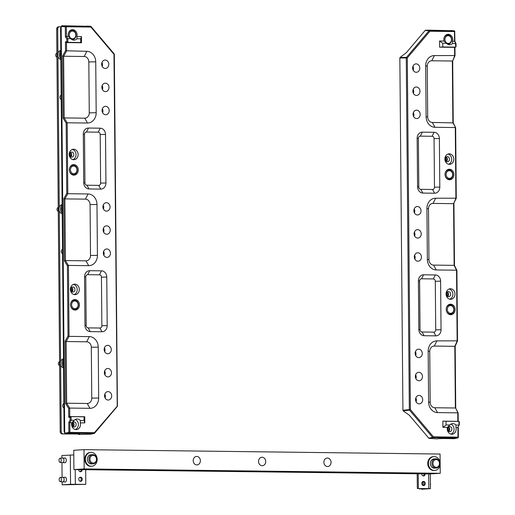 <?xml version="1.0" encoding="UTF-8"?>
<svg xmlns="http://www.w3.org/2000/svg" width="515" height="515" viewBox="0 0 515 515"><rect width="100%" height="100%" fill="white"/><g stroke="black" fill="none" stroke-linecap="round" stroke-linejoin="round"><path stroke-width="0.77" d="M448.102 44.464A5.208 4.41 86.5 0 0 448.629 44.142M452.582 41.161A5.259 4.455 86.5 0 0 452.762 39.623A5.259 4.455 86.5 0 0 447.883 34.325A5.259 4.455 86.5 0 0 443.853 39.513A5.259 4.455 86.5 0 0 444.059 41.058L446.505 43.305A5.292 4.481 86.5 0 0 449.769 44.779A5.292 4.481 86.5 0 0 452.64 43.382L452.582 41.161L454.9 41.374L454.726 31.563M450.895 434.113A5.208 4.41 86.5 0 0 454.063 429.143A5.208 4.41 86.5 0 0 450.895 424.128M447.252 428.911A5.259 4.455 86.5 0 0 451.932 434.222A5.259 4.455 86.5 0 0 456.161 429.021A5.259 4.455 86.5 0 0 455.949 427.476L455.975 425.068A5.292 4.481 86.5 0 0 452.511 423.613A5.292 4.481 86.5 0 0 449.833 424.991L447.432 427.366A5.259 4.455 86.5 0 0 447.252 428.911M446.087 157.056A2.511 2.124 -93.5 0 1 447.368 159.367A2.511 2.124 -93.5 0 1 446.363 161.498M445.127 159.187A2.562 2.169 -93.5 0 1 447.091 156.657A2.562 2.169 -93.5 0 1 449.466 159.238A2.562 2.169 -93.5 0 1 447.406 161.768A2.562 2.169 -93.5 0 1 445.127 159.187M447.265 291.999A2.511 2.124 -93.5 0 1 448.546 294.303A2.511 2.124 -93.5 0 1 447.541 296.44M446.305 294.123A2.562 2.169 -93.5 0 1 448.269 291.599A2.562 2.169 -93.5 0 1 450.644 294.181A2.562 2.169 -93.5 0 1 448.584 296.711A2.562 2.169 -93.5 0 1 446.305 294.123M448.443 426.935A2.511 2.124 -93.5 0 1 449.724 429.246A2.511 2.124 -93.5 0 1 448.719 431.377M447.484 429.066A2.562 2.169 -93.5 0 1 449.447 426.536A2.562 2.169 -93.5 0 1 451.822 429.117A2.562 2.169 -93.5 0 1 449.762 431.647A2.562 2.169 -93.5 0 1 447.484 429.066M413.146 89.468A4.049 3.425 -93.5 0 1 413.7 91.638A4.049 3.425 -93.5 0 1 413.384 93.357M412.856 91.174A4.21 3.566 -93.5 0 1 416.081 87.016A4.21 3.566 -93.5 0 1 419.989 91.258A4.21 3.566 -93.5 0 1 416.603 95.423A4.21 3.566 -93.5 0 1 412.856 91.174M413.345 112.605A4.049 3.425 -93.5 0 1 413.899 114.774A4.049 3.425 -93.5 0 1 413.59 116.487M413.056 114.304A4.21 3.566 -93.5 0 1 416.281 110.152A4.21 3.566 -93.5 0 1 420.189 114.394A4.21 3.566 -93.5 0 1 416.802 118.559A4.21 3.566 -93.5 0 1 413.056 114.304M412.946 66.338A4.049 3.425 -93.5 0 1 413.494 68.508A4.049 3.425 -93.5 0 1 413.185 70.22M412.65 68.038A4.21 3.566 -93.5 0 1 415.882 63.886A4.21 3.566 -93.5 0 1 419.789 68.128A4.21 3.566 -93.5 0 1 416.403 72.293A4.21 3.566 -93.5 0 1 412.65 68.038M415.837 397.902A4.049 3.425 -93.5 0 1 416.39 400.071A4.049 3.425 -93.5 0 1 416.081 401.79M415.547 399.608A4.21 3.566 -93.5 0 1 418.772 395.449A4.21 3.566 -93.5 0 1 422.68 399.692A4.21 3.566 -93.5 0 1 419.294 403.857A4.21 3.566 -93.5 0 1 415.547 399.608M415.637 374.772A4.049 3.425 -93.5 0 1 416.184 376.941A4.049 3.425 -93.5 0 1 415.875 378.654M415.348 376.471A4.21 3.566 -93.5 0 1 418.573 372.319A4.21 3.566 -93.5 0 1 422.48 376.562A4.21 3.566 -93.5 0 1 419.094 380.727A4.21 3.566 -93.5 0 1 415.348 376.471M415.431 351.636A4.049 3.425 -93.5 0 1 415.985 353.811A4.049 3.425 -93.5 0 1 415.676 355.524M415.142 353.341A4.21 3.566 -93.5 0 1 418.373 349.189A4.21 3.566 -93.5 0 1 422.274 353.432A4.21 3.566 -93.5 0 1 418.888 357.59A4.21 3.566 -93.5 0 1 415.142 353.341M414.189 208.987A4.049 3.425 -93.5 0 1 414.742 211.156A4.049 3.425 -93.5 0 1 414.427 212.875M413.899 210.693A4.21 3.566 -93.5 0 1 417.124 206.534A4.21 3.566 -93.5 0 1 421.032 210.777A4.21 3.566 -93.5 0 1 417.646 214.942A4.21 3.566 -93.5 0 1 413.899 210.693M414.594 255.253A4.049 3.425 -93.5 0 1 415.142 257.423A4.049 3.425 -93.5 0 1 414.833 259.135M414.305 256.953A4.21 3.566 -93.5 0 1 417.53 252.801A4.21 3.566 -93.5 0 1 421.437 257.043A4.21 3.566 -93.5 0 1 418.051 261.208A4.21 3.566 -93.5 0 1 414.305 256.953M414.388 232.123A4.049 3.425 -93.5 0 1 414.942 234.293A4.049 3.425 -93.5 0 1 414.633 236.005M414.099 233.823A4.21 3.566 -93.5 0 1 417.324 229.671A4.21 3.566 -93.5 0 1 421.231 233.913A4.21 3.566 -93.5 0 1 417.845 238.078A4.21 3.566 -93.5 0 1 414.099 233.823M449.853 314.594A5.208 4.41 86.5 0 0 450.986 314.015M446.209 309.393A5.259 4.455 86.5 0 0 450.889 314.704A5.259 4.455 86.5 0 0 455.118 309.502A5.259 4.455 86.5 0 0 450.239 304.204A5.259 4.455 86.5 0 0 446.209 309.393M449.717 299.176A5.208 4.41 86.5 0 0 452.885 294.207A5.208 4.41 86.5 0 0 449.086 289.012M446.074 293.968A5.259 4.455 86.5 0 0 450.754 299.279A5.259 4.455 86.5 0 0 454.983 294.078A5.259 4.455 86.5 0 0 450.104 288.78A5.259 4.455 86.5 0 0 446.074 293.968M448.539 164.234A5.208 4.41 86.5 0 0 451.707 159.264A5.208 4.41 86.5 0 0 447.915 154.075M444.896 159.032A5.259 4.455 86.5 0 0 449.576 164.343A5.259 4.455 86.5 0 0 453.805 159.141A5.259 4.455 86.5 0 0 448.926 153.843A5.259 4.455 86.5 0 0 444.896 159.032M448.674 179.658A5.208 4.41 86.5 0 0 449.807 179.078M445.031 174.45A5.259 4.455 86.5 0 0 449.711 179.761A5.259 4.455 86.5 0 0 453.94 174.559A5.259 4.455 86.5 0 0 449.061 169.261A5.259 4.455 86.5 0 0 445.031 174.45M449.241 169.931A5.208 4.41 86.5 0 0 448.044 169.493M450.419 304.867A5.208 4.41 86.5 0 0 449.222 304.436M448.063 34.988A5.208 4.41 86.5 0 0 446.865 34.556M442.778 46.955L439.585 47.168L439.533 41L442.746 43.26L442.778 46.955L455.646 47.116L455.949 46.427M452.64 43.382L455.93 43.775M442.746 43.26L446.505 43.305M455.975 425.068L458.987 425.107L458.955 421.412L446.042 421.257L446.074 424.946L449.833 424.991M458.91 421.412L457.816 421.328L457.784 412.85L437.518 412.599A10.416 8.813 -93.5 0 1 428.609 402.08L428.165 351.191A10.416 8.813 -93.5 0 1 436.894 340.885L457.423 340.846M454.816 346.318L434.267 346.067A5.401 4.571 86.5 0 0 429.742 351.404L430.186 402.299A5.401 4.571 86.5 0 0 434.808 407.751L455.369 408.002L454.816 346.318L457.146 341.136L456.541 270.195L436.276 269.95A10.416 8.813 -93.5 0 1 427.36 259.431L426.916 208.536A10.416 8.813 -93.5 0 1 435.645 198.236L456.181 198.198M456.264 198.372L453.586 203.67L433.025 203.412A5.401 4.571 86.5 0 0 428.499 208.755L428.944 259.65A5.401 4.571 86.5 0 0 433.559 265.103L454.127 265.354L453.573 203.67L455.897 198.487L455.292 127.546L435.027 127.295A10.416 8.813 -93.5 0 1 426.117 116.776L425.673 65.888A10.416 8.813 -93.5 0 1 434.402 55.588L454.932 55.549M454.668 55.839L454.552 47.354L455.646 47.116M439.585 47.168L454.552 47.354M444.059 41.058L439.533 41M455.949 427.476L457.899 427.495L458.974 425.107M446.074 424.946L442.906 427.315L447.432 427.366M442.906 427.315L442.849 421.148L446.042 421.257M457.816 421.328L442.849 421.148M417.156 138.258L417.581 186.836A6.174 5.221 86.5 0 0 422.86 193.067L434.621 193.215A6.174 5.221 86.5 0 0 439.797 187.106L439.372 138.529A6.174 5.221 86.5 0 0 434.094 132.297L422.332 132.155A6.174 5.221 86.5 0 0 417.156 138.258L418.373 138.426L418.798 187.003A2.318 1.957 86.5 0 0 420.781 189.34L432.536 189.488A2.318 1.957 86.5 0 0 434.48 187.196L434.055 138.619A2.318 1.957 86.5 0 0 432.072 136.282L420.311 136.134A2.318 1.957 86.5 0 0 418.373 138.426M418.405 280.907L418.83 329.484A6.174 5.221 86.5 0 0 424.109 335.716L435.87 335.864A6.174 5.221 86.5 0 0 441.04 329.761L440.615 281.184A6.174 5.221 86.5 0 0 435.336 274.946L423.575 274.804A6.174 5.221 86.5 0 0 418.405 280.907L419.616 281.074L420.04 329.652A2.318 1.957 86.5 0 0 422.023 331.988L433.785 332.136A2.318 1.957 86.5 0 0 435.722 329.845L435.297 281.267A2.318 1.957 86.5 0 0 433.321 278.93L421.56 278.789A2.318 1.957 86.5 0 0 419.616 281.074M402.923 410.268L409.335 409.605A0.773 0.624 84.1 0 0 409.528 410.152L403.116 410.815L402.923 410.268L399.846 57.983L400.033 57.442L406.451 57.403A0.773 0.624 89.7 0 0 406.264 57.944L399.846 57.983M454.539 41.187L454.455 31.531L429.922 31.228A0.773 0.412 90.7 0 0 429.536 30.488L454.069 30.784L429.465 30.153L425.641 30.224L429.536 30.488A0.773 0.644 93.8 0 0 429.079 30.707L429.922 31.228L407.301 57.931L410.371 409.586L433.463 436.849L457.996 437.151L457.912 427.495L458.987 425.107M436.952 438.877L440.486 438.497L454.32 438.671L457.623 437.943A0.773 0.676 77.6 0 0 457.751 437.93L457.751 437.93A0.773 0.676 77.6 0 0 458.266 437.184L457.996 437.151A0.773 0.412 -89.3 0 1 457.623 437.943L433.089 437.641L429.201 438.362L436.952 438.877M429.201 438.362L428.738 438.13L432.626 437.409L409.528 410.152L410.371 409.586L409.335 409.605L406.264 57.944L407.301 57.931L406.451 57.403L429.079 30.707L425.178 30.443L406.193 52.845L400.033 57.442M403.116 410.815L409.361 415.257L428.738 438.13M453.232 122.84L455.646 127.681L452.865 122.705L452.344 61.015L431.776 60.764A5.401 4.571 86.5 0 0 427.25 66.107L427.695 116.995A5.401 4.571 86.5 0 0 432.317 122.448L453.245 122.892M425.178 30.443L425.641 30.224M458.054 413.197L455.73 408.189M454.829 346.318L455.189 346.17L455.73 408.163M459.232 422.165L458.955 421.412L457.848 421.328M456.541 270.195L456.811 270.549M454.127 265.354L454.488 265.54M454.442 438.658L457.751 437.93A0.773 0.773 0 0 0 458.356 437.171L458.266 427.379M453.94 203.554L454.488 265.515M432.626 437.409A0.773 0.637 79.5 0 0 433.089 437.641A0.773 0.412 -89.3 0 0 433.463 436.849L432.626 437.409M454.655 55.839L452.698 60.867M450.792 30.533L454.101 30.791A0.773 0.773 0 0 1 454.816 31.55L454.455 31.531A0.773 0.412 90.7 0 0 454.069 30.784A0.773 0.682 -85.6 0 1 454.726 31.537M448.262 304.957A4.629 3.92 -93.5 0 1 448.327 304.951L449.865 304.854A4.629 3.92 -93.5 0 1 454.069 309.528A4.629 3.92 -93.5 0 1 450.438 314.099A4.629 3.92 -93.5 0 1 446.228 309.431A4.629 3.92 -93.5 0 1 449.865 304.854M447.29 309.412A3.856 3.264 86.5 0 0 450.593 313.307A3.856 3.264 86.5 0 0 453.824 309.489A3.856 3.264 86.5 0 0 450.528 305.595A3.856 3.264 86.5 0 0 447.29 309.412M450.438 314.099L448.9 314.195A4.629 3.92 -93.5 0 1 448.835 314.195M447.084 170.014A4.629 3.92 -93.5 0 1 447.149 170.014L448.687 169.918A4.629 3.92 -93.5 0 1 452.891 174.585A4.629 3.92 -93.5 0 1 449.26 179.156A4.629 3.92 -93.5 0 1 445.05 174.488A4.629 3.92 -93.5 0 1 448.687 169.918M446.119 174.476A3.856 3.264 86.5 0 0 449.415 178.37A3.856 3.264 86.5 0 0 452.646 174.553A3.856 3.264 86.5 0 0 449.35 170.658A3.856 3.264 86.5 0 0 446.119 174.476M449.26 179.156L447.722 179.252A4.629 3.92 -93.5 0 1 447.657 179.259M445.906 35.078A4.629 3.92 -93.5 0 1 445.971 35.072L447.509 34.981A4.629 3.92 -93.5 0 1 451.713 39.649A4.629 3.92 -93.5 0 1 448.082 44.219A4.629 3.92 -93.5 0 1 447.599 44.213M444.123 41.136A4.629 3.92 -93.5 0 1 443.872 39.552A4.629 3.92 -93.5 0 1 447.509 34.981M444.941 39.533A3.856 3.264 86.5 0 0 448.237 43.427A3.856 3.264 86.5 0 0 451.475 39.616A3.856 3.264 86.5 0 0 448.172 35.715A3.856 3.264 86.5 0 0 444.941 39.533M447.947 430.624A2.086 1.764 86.5 0 0 448.34 429.304A2.086 1.764 86.5 0 0 447.767 427.778M448.121 427.244A2.086 1.764 -93.5 0 1 449.363 429.24A2.086 1.764 -93.5 0 1 448.359 431.113M446.64 295.462A2.086 1.764 86.5 0 0 447.162 293.981A2.086 1.764 86.5 0 0 446.717 292.61M447.207 292.05A2.086 1.764 -93.5 0 1 448.185 293.917A2.086 1.764 -93.5 0 1 446.923 295.9M445.462 160.526A2.086 1.764 86.5 0 0 445.984 159.038A2.086 1.764 86.5 0 0 445.539 157.674M446.029 157.107A2.086 1.764 -93.5 0 1 447.007 158.974A2.086 1.764 -93.5 0 1 445.745 160.963M439.565 438.516L442.134 438.548A2.318 1.957 86.5 0 0 442.256 438.548A2.318 1.957 86.5 0 0 442.456 438.523M441.349 438.6A2.318 1.957 -93.5 0 1 441.226 438.613A2.318 1.957 -93.5 0 1 441.104 438.613L438.741 438.587M75.229 429.491A5.208 4.41 86.5 0 0 78.396 424.527A5.208 4.41 86.5 0 0 75.229 419.506M71.765 422.751A5.259 4.455 86.5 0 0 71.585 424.289A5.259 4.455 86.5 0 0 76.265 429.6A5.259 4.455 86.5 0 0 80.495 424.399A5.259 4.455 86.5 0 0 80.282 422.854L80.308 420.446A5.292 4.481 86.5 0 0 76.844 418.991A5.292 4.481 86.5 0 0 74.166 420.375L71.765 422.751L68.772 422.422L70.117 420.034L70.091 417.375L68.727 417.292L68.65 408.408L65.637 403.56L65.096 341.233L68.012 336.057L67.401 265.759L64.394 260.905L63.847 198.584L66.77 193.408L66.158 123.111L63.152 118.257L62.605 55.935L65.527 50.76L86.829 51.313A10.416 8.813 -93.5 0 1 95.739 61.832L96.183 112.721A10.416 8.813 -93.5 0 1 87.453 123.021L67.188 122.776L66.158 123.111M72.39 30.372A5.208 4.41 86.5 0 0 71.199 29.934M77.096 35.001A5.259 4.455 86.5 0 0 72.216 29.703A5.259 4.455 86.5 0 0 68.186 34.891A5.259 4.455 86.5 0 0 68.392 36.436L70.832 38.689A5.292 4.481 86.5 0 0 74.096 40.157A5.292 4.481 86.5 0 0 76.973 38.76L76.915 36.539A5.259 4.455 86.5 0 0 77.096 35.001M73.053 426.755A2.511 2.124 86.5 0 0 74.057 424.624A2.511 2.124 86.5 0 0 72.776 422.319M76.156 424.495A2.562 2.169 86.5 0 0 73.78 421.92A2.562 2.169 86.5 0 0 71.817 424.444A2.562 2.169 86.5 0 0 74.096 427.032A2.562 2.169 86.5 0 0 76.156 424.495M71.875 291.818A2.511 2.124 86.5 0 0 72.879 289.681A2.511 2.124 86.5 0 0 71.598 287.376M74.978 289.559A2.562 2.169 86.5 0 0 72.602 286.977A2.562 2.169 86.5 0 0 70.639 289.501A2.562 2.169 86.5 0 0 72.918 292.089A2.562 2.169 86.5 0 0 74.978 289.559M70.697 156.875A2.511 2.124 86.5 0 0 71.701 154.745A2.511 2.124 86.5 0 0 70.42 152.44M73.8 154.616A2.562 2.169 86.5 0 0 71.424 152.041A2.562 2.169 86.5 0 0 69.461 154.564A2.562 2.169 86.5 0 0 71.74 157.152A2.562 2.169 86.5 0 0 73.8 154.616M104.648 370.948A4.049 3.425 -93.5 0 1 105.195 373.118A4.049 3.425 -93.5 0 1 104.886 374.83M111.491 372.738A4.21 3.566 -93.5 0 1 108.105 376.903A4.21 3.566 -93.5 0 1 104.358 372.648A4.21 3.566 -93.5 0 1 107.584 368.495A4.21 3.566 -93.5 0 1 111.491 372.738M104.448 347.812A4.049 3.425 -93.5 0 1 104.996 349.981A4.049 3.425 -93.5 0 1 104.687 351.7M111.291 349.601A4.21 3.566 -93.5 0 1 107.905 353.766A4.21 3.566 -93.5 0 1 104.152 349.518A4.21 3.566 -93.5 0 1 107.384 345.359A4.21 3.566 -93.5 0 1 111.291 349.601M104.848 394.078A4.049 3.425 -93.5 0 1 105.401 396.247A4.049 3.425 -93.5 0 1 105.092 397.966M111.691 395.868A4.21 3.566 -93.5 0 1 108.305 400.033A4.21 3.566 -93.5 0 1 104.558 395.784A4.21 3.566 -93.5 0 1 107.783 391.625A4.21 3.566 -93.5 0 1 111.691 395.868M101.957 62.515A4.049 3.425 -93.5 0 1 102.504 64.684A4.049 3.425 -93.5 0 1 102.195 66.396M108.8 64.304A4.21 3.566 -93.5 0 1 105.414 68.469A4.21 3.566 -93.5 0 1 101.667 64.214A4.21 3.566 -93.5 0 1 104.893 60.062A4.21 3.566 -93.5 0 1 108.8 64.304M102.157 85.645A4.049 3.425 -93.5 0 1 102.71 87.814A4.049 3.425 -93.5 0 1 102.401 89.533M109 87.434A4.21 3.566 -93.5 0 1 105.614 91.599A4.21 3.566 -93.5 0 1 101.867 87.35A4.21 3.566 -93.5 0 1 105.092 83.192A4.21 3.566 -93.5 0 1 109 87.434M102.363 108.774A4.049 3.425 -93.5 0 1 102.91 110.95A4.049 3.425 -93.5 0 1 102.601 112.663M109.199 110.57A4.21 3.566 -93.5 0 1 105.82 114.736A4.21 3.566 -93.5 0 1 102.067 110.48A4.21 3.566 -93.5 0 1 105.298 106.328A4.21 3.566 -93.5 0 1 109.199 110.57M103.605 251.429A4.049 3.425 -93.5 0 1 104.152 253.599A4.049 3.425 -93.5 0 1 103.843 255.311M110.448 253.219A4.21 3.566 -93.5 0 1 107.062 257.384A4.21 3.566 -93.5 0 1 103.315 253.129A4.21 3.566 -93.5 0 1 106.541 248.977A4.21 3.566 -93.5 0 1 110.448 253.219M103.2 205.163A4.049 3.425 -93.5 0 1 103.753 207.333A4.049 3.425 -93.5 0 1 103.444 209.045M110.043 206.953A4.21 3.566 -93.5 0 1 106.657 211.118A4.21 3.566 -93.5 0 1 102.91 206.869A4.21 3.566 -93.5 0 1 106.135 202.71A4.21 3.566 -93.5 0 1 110.043 206.953M103.406 228.293A4.049 3.425 -93.5 0 1 103.953 230.469A4.049 3.425 -93.5 0 1 103.644 232.181M110.249 230.089A4.21 3.566 -93.5 0 1 106.863 234.248A4.21 3.566 -93.5 0 1 103.109 229.999A4.21 3.566 -93.5 0 1 106.341 225.847A4.21 3.566 -93.5 0 1 110.249 230.089M72.873 159.611A5.208 4.41 86.5 0 0 76.04 154.648A5.208 4.41 86.5 0 0 72.242 149.453M78.138 154.519A5.259 4.455 86.5 0 0 73.259 149.221A5.259 4.455 86.5 0 0 69.229 154.41A5.259 4.455 86.5 0 0 73.909 159.721A5.259 4.455 86.5 0 0 78.138 154.519M73.568 165.309A5.208 4.41 86.5 0 0 72.377 164.877M78.274 169.944A5.259 4.455 86.5 0 0 73.394 164.639A5.259 4.455 86.5 0 0 69.364 169.828A5.259 4.455 86.5 0 0 74.044 175.145A5.259 4.455 86.5 0 0 78.274 169.944M74.746 300.251A5.208 4.41 86.5 0 0 73.555 299.814M79.452 304.88A5.259 4.455 86.5 0 0 74.572 299.582A5.259 4.455 86.5 0 0 70.536 304.771A5.259 4.455 86.5 0 0 75.222 310.082A5.259 4.455 86.5 0 0 79.452 304.88M74.051 294.554A5.208 4.41 86.5 0 0 77.218 289.584A5.208 4.41 86.5 0 0 73.42 284.389M79.316 289.456A5.259 4.455 86.5 0 0 74.437 284.158A5.259 4.455 86.5 0 0 70.407 289.346A5.259 4.455 86.5 0 0 75.087 294.657A5.259 4.455 86.5 0 0 79.316 289.456M74.186 309.978A5.208 4.41 86.5 0 0 75.312 309.399M73.008 175.036A5.208 4.41 86.5 0 0 74.141 174.456M72.435 39.848A5.208 4.41 86.5 0 0 72.963 39.52M61.176 26.51L61.819 25.75L65.959 26.014A0.773 0.624 93.6 0 0 65.315 26.774L61.176 26.51L64.723 433.109L68.856 432.394L68.772 422.422M84.029 416.802L84.756 416.738L84.814 422.912L84.061 420.498L84.029 416.802L71.122 416.641L70.091 417.375M74.166 420.375L70.117 420.034M84.061 420.498L80.308 420.446M70.832 38.689L67.819 38.651L67.851 42.339L80.765 42.5L80.733 38.812L76.973 38.76M67.896 42.346L66.487 42.578L66.564 51.062L63.654 56.238L62.605 55.935M67.188 122.776L67.806 193.711L88.071 193.962A10.416 8.813 -93.5 0 1 96.981 204.481L97.425 255.369A10.416 8.813 -93.5 0 1 88.696 265.676L68.431 265.425L67.401 265.759M64.394 260.905L65.424 260.571L85.986 260.828A5.401 4.571 86.5 0 0 90.511 255.485L90.067 204.59A5.401 4.571 86.5 0 0 85.451 199.138L64.884 198.887L65.424 260.571L68.444 265.425L69.049 336.366L89.32 336.61A10.416 8.813 -93.5 0 1 98.23 347.129L98.674 398.024A10.416 8.813 -93.5 0 1 89.945 408.324L69.68 408.073L68.65 408.408M66.68 403.226L87.235 403.477A5.401 4.571 86.5 0 0 91.76 398.134L91.316 347.245A5.401 4.571 86.5 0 0 86.694 341.793L66.132 341.535L66.667 403.226L69.692 408.073L69.75 416.558L71.167 416.641M84.756 416.738L69.795 416.558M80.282 422.854L84.814 422.912M68.392 36.436L66.448 36.411L67.838 38.651M80.733 38.812L81.441 36.597L76.915 36.539M81.441 36.597L81.492 42.764L80.765 42.5M66.532 42.584L81.492 42.764M107.184 325.654L106.76 277.076A6.174 5.221 86.5 0 0 101.481 270.839L89.719 270.697A6.174 5.221 86.5 0 0 84.55 276.8L84.975 325.377A6.174 5.221 86.5 0 0 90.254 331.615L102.015 331.757A6.174 5.221 86.5 0 0 107.184 325.654L101.867 325.738L101.442 277.16A2.318 1.957 86.5 0 0 99.466 274.823L87.705 274.682A2.318 1.957 86.5 0 0 85.767 276.967L86.185 325.544A2.318 1.957 86.5 0 0 88.168 327.881L99.929 328.029A2.318 1.957 86.5 0 0 101.867 325.738M105.942 183.005L105.517 134.421A6.174 5.221 86.5 0 0 100.238 128.19L88.477 128.048A6.174 5.221 86.5 0 0 83.301 134.151L83.726 182.728A6.174 5.221 86.5 0 0 89.011 188.96L100.766 189.108A6.174 5.221 86.5 0 0 105.942 183.005L100.625 183.089L100.2 134.512A2.318 1.957 86.5 0 0 98.217 132.175L86.456 132.027A2.318 1.957 86.5 0 0 84.518 134.318L84.943 182.896A2.318 1.957 86.5 0 0 86.926 185.233L98.68 185.381A2.318 1.957 86.5 0 0 100.625 183.089M90.73 434.145L94.045 433.469L69.512 433.173L65.386 433.888L79.213 434.055L79.934 434.145L78.647 434.467L78.641 434.048M91.084 26.696L114.156 53.85L113.976 54.32L90.878 27.063L90.955 26.548A0.773 0.663 94.1 0 0 90.492 26.317L61.819 25.75M65.386 433.888L64.723 433.109M90.498 434.197L78.647 434.467M63.641 56.238L64.182 117.922L84.743 118.173A5.401 4.571 86.5 0 0 89.269 112.837L88.825 61.942A5.401 4.571 86.5 0 0 84.203 56.489L63.654 56.238M67.201 122.776L64.195 117.922L63.152 118.257M65.527 50.76L65.45 41.876L66.487 42.578M65.45 41.876L66.815 41.638L67.851 42.339M63.847 198.584L64.884 198.887L67.819 193.711L66.77 193.408M66.815 41.638L66.789 38.986L67.819 38.651M65.405 36.745L66.435 36.411L66.351 26.761L90.878 27.063A0.773 0.412 90.7 0 0 90.492 26.317L65.959 26.014A0.773 0.412 90.7 0 1 66.351 26.761L65.315 26.774L65.405 36.745L66.789 38.986M69.049 336.366L68.012 336.057M114.246 54.352L114.336 54.339A0.773 0.773 0 0 0 114.156 53.85L91.058 26.587A0.773 0.773 0 0 0 90.524 26.317L86.971 26.059M69.068 336.366L66.145 341.535L65.096 341.233M66.667 403.226L65.637 403.56M69.75 416.558L68.727 417.292M94.631 433.102L117.22 406.502L113.976 54.32L114.336 54.339L117.407 406L94.419 432.677L94.503 433.25A0.773 0.663 78.5 0 1 94.161 433.463L90.614 434.184M71.122 416.641L71.154 420.337L69.821 422.725L69.892 432.375L94.419 432.677A0.773 0.412 -89.3 0 1 94.045 433.469A0.773 0.663 78.5 0 0 94.161 433.463A0.773 0.773 0 0 0 94.599 433.205L117.22 406.502A0.773 0.773 0 0 0 117.407 406L117.317 406.013M69.512 433.173A0.773 0.618 -99.8 0 1 68.856 432.394L69.892 432.375A0.773 0.412 -89.3 0 1 69.512 433.173M72.596 300.335A4.629 3.92 -93.5 0 1 72.654 300.329L74.192 300.239A4.629 3.92 -93.5 0 1 78.402 304.906A4.629 3.92 -93.5 0 1 74.765 309.476A4.629 3.92 -93.5 0 1 70.561 304.809A4.629 3.92 -93.5 0 1 74.192 300.239M71.624 304.79A3.856 3.264 86.5 0 0 74.926 308.685A3.856 3.264 86.5 0 0 78.158 304.874A3.856 3.264 86.5 0 0 74.855 300.979A3.856 3.264 86.5 0 0 71.624 304.79M74.765 309.476L73.227 309.573A4.629 3.92 -93.5 0 1 73.169 309.573M71.418 165.399A4.629 3.92 -93.5 0 1 71.476 165.392L73.021 165.296A4.629 3.92 -93.5 0 1 77.224 169.963A4.629 3.92 -93.5 0 1 73.594 174.54A4.629 3.92 -93.5 0 1 69.383 169.866A4.629 3.92 -93.5 0 1 73.021 165.296M70.446 169.853A3.856 3.264 86.5 0 0 73.748 173.748A3.856 3.264 86.5 0 0 76.98 169.931A3.856 3.264 86.5 0 0 73.684 166.036A3.856 3.264 86.5 0 0 70.446 169.853M73.594 174.54L72.049 174.63A4.629 3.92 -93.5 0 1 71.991 174.636M70.24 30.456A4.629 3.92 -93.5 0 1 70.304 30.456L71.843 30.359A4.629 3.92 -93.5 0 1 76.046 35.026A4.629 3.92 -93.5 0 1 72.415 39.597A4.629 3.92 -93.5 0 1 71.933 39.591M68.456 36.514A4.629 3.92 -93.5 0 1 68.205 34.93A4.629 3.92 -93.5 0 1 71.843 30.359M69.267 34.911A3.856 3.264 86.5 0 0 72.57 38.805A3.856 3.264 86.5 0 0 75.802 34.994A3.856 3.264 86.5 0 0 72.506 31.1A3.856 3.264 86.5 0 0 69.267 34.911M63.551 367.897A4.629 3.92 -93.5 0 1 60.294 363.307A4.629 3.92 -93.5 0 1 63.474 358.794M63.545 367.028A4.629 3.92 -93.5 0 1 61.832 363.21A4.629 3.92 -93.5 0 1 63.48 359.438M63.493 360.951A3.856 3.264 86.5 0 0 62.894 363.197A3.856 3.264 86.5 0 0 63.532 365.457M59.618 365.599A2.086 1.764 -93.5 0 1 58.35 363.59A2.086 1.764 -93.5 0 1 59.579 361.614M62.206 213.68A4.629 3.92 -93.5 0 1 58.948 209.09A4.629 3.92 -93.5 0 1 62.128 204.577M62.199 212.811A4.629 3.92 -93.5 0 1 60.487 208.993A4.629 3.92 -93.5 0 1 62.135 205.221M62.148 206.734A3.856 3.264 86.5 0 0 61.549 208.981A3.856 3.264 86.5 0 0 62.186 211.24M58.266 211.382A2.086 1.764 -93.5 0 1 57.004 209.373A2.086 1.764 -93.5 0 1 58.234 207.397M60.86 59.463A4.629 3.92 -93.5 0 1 57.603 54.873A4.629 3.92 -93.5 0 1 60.783 50.361M60.854 58.594A4.629 3.92 -93.5 0 1 59.141 54.777A4.629 3.92 -93.5 0 1 60.789 51.004M60.802 52.517A3.856 3.264 86.5 0 0 60.203 54.764A3.856 3.264 86.5 0 0 60.841 57.023M56.92 57.165A2.086 1.764 -93.5 0 1 55.659 55.157A2.086 1.764 -93.5 0 1 56.888 53.18M63.905 407.919A2.318 1.957 -93.5 0 1 62.624 405.743A2.318 1.957 -93.5 0 1 63.866 403.599M62.56 253.702A2.318 1.957 -93.5 0 1 61.279 251.526A2.318 1.957 -93.5 0 1 62.521 249.382M61.214 99.485A2.318 1.957 -93.5 0 1 59.933 97.309A2.318 1.957 -93.5 0 1 61.176 95.166M72.28 426.008A2.086 1.764 86.5 0 0 72.673 424.682A2.086 1.764 86.5 0 0 72.1 423.156L72.113 425.712M72.454 422.622A2.086 1.764 -93.5 0 1 73.697 424.618A2.086 1.764 -93.5 0 1 72.692 426.497M70.967 290.846A2.086 1.764 86.5 0 0 71.488 289.359A2.086 1.764 86.5 0 0 71.051 287.988M71.534 287.428A2.086 1.764 -93.5 0 1 72.518 289.295A2.086 1.764 -93.5 0 1 71.257 291.278M69.789 155.903A2.086 1.764 86.5 0 0 70.317 154.416A2.086 1.764 86.5 0 0 69.873 153.052M70.362 152.485A2.086 1.764 -93.5 0 1 71.34 154.352A2.086 1.764 -93.5 0 1 70.079 156.341M64.723 432.806A2.318 1.957 -93.5 0 1 64.105 431.132L60.59 28.628A2.318 1.957 -93.5 0 1 61.182 26.967M60.635 365.161L61.214 431.551A2.318 1.957 86.5 0 0 63.197 433.888L71.637 433.958M73.362 433.984L62.173 433.952A2.318 1.957 -93.5 0 1 60.191 431.615L56.676 29.11A2.318 1.957 -93.5 0 1 58.498 26.825A2.318 1.957 -93.5 0 1 58.62 26.819L59.399 26.774M61.176 26.78L59.643 26.761A2.318 1.957 86.5 0 0 59.521 26.761A2.318 1.957 86.5 0 0 57.706 29.046L56.676 29.11M60.603 361.466L59.289 210.944M59.257 207.249L57.944 56.727M57.912 53.032L57.706 29.046M422.596 481.712A4.629 2.459 90.7 0 1 422.899 483.843A4.629 2.459 90.7 0 1 422.776 485.362M420.819 488.555A4.629 2.459 90.7 0 1 420.375 488.626A4.629 2.459 90.7 0 1 419.937 488.542M421.83 484.016A3.856 2.054 -89.3 0 0 421.837 483.862A3.856 2.054 -89.3 0 0 421.791 483.134M430.379 483.038A2.086 1.107 90.7 0 1 430.527 484.036A2.086 1.107 90.7 0 1 430.398 485.053M423.272 488.587A4.629 2.459 90.7 0 1 422.828 488.658L420.375 488.626M425.3 483.521A2.086 1.764 -93.5 0 1 423.665 485.581A2.086 1.764 -93.5 0 1 421.766 483.482A2.086 1.764 -93.5 0 1 423.401 481.422A2.086 1.764 -93.5 0 1 425.3 483.521M423.143 485.523A2.086 1.764 86.5 0 0 424.27 483.585A2.086 1.764 86.5 0 0 422.899 481.544M425.21 473.884A2.086 1.764 -93.5 0 1 423.575 475.944A2.086 1.764 -93.5 0 1 421.682 473.839M423.06 475.886A2.086 1.764 86.5 0 0 424.186 473.948A2.086 1.764 86.5 0 0 424.186 473.871M417.324 488.51L428.499 488.677L421.482 489.25L430.431 488.664L417.324 488.51L417.195 473.787M418.347 488.452L418.225 473.8M419.854 489.231L419.847 488.542M60.255 477.489L62.869 477.289A2.318 1.23 90.7 0 1 62.927 477.283A2.318 1.23 90.7 0 1 64.13 479.523A2.318 1.23 90.7 0 1 62.869 481.911A2.318 1.23 90.7 0 1 62.811 481.911L60.203 481.647A2.086 1.107 -89.3 0 0 61.394 479.497A2.086 1.107 -89.3 0 0 60.255 477.489A2.086 1.107 -89.3 0 0 59.174 479.639A2.086 1.107 -89.3 0 0 60.203 481.647M60.088 458.208L62.701 458.009A2.318 1.23 90.7 0 1 62.759 458.009A2.318 1.23 90.7 0 1 63.963 460.249A2.318 1.23 90.7 0 1 62.701 462.637A2.318 1.23 90.7 0 1 62.643 462.631L60.036 462.367A2.086 1.107 -89.3 0 0 61.221 460.223A2.086 1.107 -89.3 0 0 60.088 458.208A2.086 1.107 -89.3 0 0 59.006 460.359A2.086 1.107 -89.3 0 0 60.036 462.367M82.297 479.304A2.086 1.764 -93.5 0 1 80.662 481.364A2.086 1.764 -93.5 0 1 78.769 479.259A2.086 1.764 -93.5 0 1 80.404 477.205A2.086 1.764 -93.5 0 1 82.297 479.304M80.14 481.306A2.086 1.764 86.5 0 0 81.267 479.368A2.086 1.764 86.5 0 0 79.896 477.328M82.213 469.667A2.086 1.764 -93.5 0 1 80.578 471.721A2.086 1.764 -93.5 0 1 78.686 469.622M80.057 471.663A2.086 1.764 86.5 0 0 81.183 469.731A2.086 1.764 86.5 0 0 81.183 469.654M64.89 477.308A2.395 1.275 90.7 0 1 65.212 477.238A2.395 1.275 90.7 0 1 66.454 479.549A2.395 1.275 90.7 0 1 65.154 482.021A2.395 1.275 90.7 0 1 64.832 481.937M64.723 458.035A2.395 1.275 90.7 0 1 65.045 457.957A2.395 1.275 90.7 0 1 66.287 460.268A2.395 1.275 90.7 0 1 64.987 462.74A2.395 1.275 90.7 0 1 64.665 462.663M73.787 454.925L61.897 455.53L61.916 458.067M85.799 484.358L62.148 484.827L70.561 484.306L85.799 484.358L85.677 469.706M62.148 484.827L62.122 481.84M62.083 477.347L61.955 462.567M91.709 466.262L91.052 466.3A6.946 5.877 -93.5 0 1 84.743 459.296A6.946 5.877 -93.5 0 1 90.189 452.44L90.846 452.395A6.946 5.877 86.5 0 0 85.4 459.258A6.946 5.877 86.5 0 0 91.709 466.262A6.946 5.877 86.5 0 0 97.161 459.399A6.946 5.877 86.5 0 0 90.846 452.395M434.712 470.478L434.055 470.517A6.946 5.877 -93.5 0 1 427.746 463.519A6.946 5.877 -93.5 0 1 433.192 456.657L433.849 456.618A6.946 5.877 86.5 0 0 428.403 463.474A6.946 5.877 86.5 0 0 434.712 470.478A6.946 5.877 86.5 0 0 440.158 463.622A6.946 5.877 86.5 0 0 433.849 456.618M93.106 463.854L91.567 463.951A4.629 3.92 -93.5 0 1 87.357 459.283A4.629 3.92 -93.5 0 1 90.994 454.706L92.533 454.616A4.629 3.92 -93.5 0 1 96.736 459.283A4.629 3.92 -93.5 0 1 93.106 463.854A4.629 3.92 -93.5 0 1 88.895 459.187A4.629 3.92 -93.5 0 1 92.533 454.616M89.964 459.168A3.856 3.264 86.5 0 0 93.26 463.062A3.856 3.264 86.5 0 0 96.492 459.251A3.856 3.264 86.5 0 0 93.196 455.35A3.856 3.264 86.5 0 0 89.964 459.168M436.102 468.071L434.563 468.167A4.629 3.92 -93.5 0 1 430.36 463.5A4.629 3.92 -93.5 0 1 433.99 458.929L435.536 458.833A4.629 3.92 -93.5 0 1 439.739 463.5A4.629 3.92 -93.5 0 1 436.102 468.071A4.629 3.92 -93.5 0 1 431.898 463.403A4.629 3.92 -93.5 0 1 435.536 458.833M432.96 463.384A3.856 3.264 86.5 0 0 436.263 467.285A3.856 3.264 86.5 0 0 439.495 463.468A3.856 3.264 86.5 0 0 436.199 459.573A3.856 3.264 86.5 0 0 432.96 463.384M193.196 460.629A4.242 3.592 -93.5 0 1 196.524 456.438A4.242 3.592 -93.5 0 1 200.38 460.719A4.242 3.592 -93.5 0 1 197.052 464.91A4.242 3.592 -93.5 0 1 193.196 460.629M258.53 461.434A4.242 3.592 -93.5 0 1 261.858 457.243A4.242 3.592 -93.5 0 1 265.714 461.524A4.242 3.592 -93.5 0 1 262.386 465.715A4.242 3.592 -93.5 0 1 258.53 461.434M323.864 462.238A4.242 3.592 -93.5 0 1 327.192 458.047A4.242 3.592 -93.5 0 1 331.048 462.328A4.242 3.592 -93.5 0 1 327.72 466.519A4.242 3.592 -93.5 0 1 323.864 462.238M440.151 463.378L440.074 454.03L84.003 449.653L84.17 468.927L440.241 473.304L440.158 463.867M440.241 473.304L429.98 473.942L73.915 469.564L73.748 450.284L84.003 449.653M84.17 468.927L73.915 469.564M455.685 47.11L455.653 43.421L454.526 41.187M435.027 127.295L432.317 122.448M426.117 116.776L427.695 116.995M425.673 65.888L427.25 66.107M434.402 55.588L431.776 60.764M437.518 412.599L434.808 407.751M428.609 402.08L430.186 402.299M428.165 351.191L429.742 351.404M436.894 340.885L434.267 346.067M456.522 270.195L454.108 265.354M436.276 269.95L433.559 265.103M427.36 259.431L428.944 259.65M426.916 208.536L428.499 208.755M435.645 198.236L433.025 203.412M418.798 187.003L417.581 186.836M420.781 189.34L422.86 193.067M422.332 132.155L420.311 136.134M432.536 189.488L434.621 193.215M434.094 132.297L432.072 136.282M434.48 187.196L439.797 187.106M439.372 138.529L434.055 138.619M420.04 329.652L418.83 329.484M422.023 331.988L424.109 335.716M423.575 274.804L421.56 278.789M433.785 332.136L435.87 335.864M435.336 274.946L433.321 278.93M435.722 329.845L441.04 329.761M440.615 281.184L435.297 281.267M441.104 438.613L442.134 438.548M89.32 336.61L86.694 341.793M98.23 347.129L91.316 347.245M98.674 398.024L91.76 398.134M89.945 408.324L87.235 403.477M86.829 51.313L84.203 56.489M95.739 61.832L88.825 61.942M96.183 112.721L89.269 112.837M87.453 123.021L84.743 118.173M88.071 193.962L85.451 199.138M96.981 204.481L90.067 204.59M97.425 255.369L90.511 255.485M88.696 265.676L85.986 260.828M101.442 277.16L106.76 277.076M99.466 274.823L101.481 270.839M102.015 331.757L99.929 328.029M87.705 274.682L89.719 270.697M90.254 331.615L88.168 327.881M85.767 276.967L84.55 276.8M84.975 325.377L86.185 325.544M100.2 134.512L105.517 134.421M98.217 132.175L100.238 128.19M100.766 189.108L98.68 185.381M86.456 132.027L88.477 128.048M89.011 188.96L86.926 185.233M84.518 134.318L83.301 134.151M83.726 182.728L84.943 182.896M64.71 431.094L64.105 431.132M61.195 28.589L60.59 28.628M63.197 433.888L62.173 433.952M61.214 431.551L60.191 431.615M70.935 290.775L70.916 288.239M69.757 155.833L69.737 153.303M428.802 488.581L428.673 473.929M70.561 484.306L70.304 455.009M75.351 484.229L75.222 469.577M455.717 408.138L458.131 412.985M458.144 413.036L458.221 421.36M457.513 341.02L455.183 346.202M456.902 270.381L457.52 340.988M459.341 424.959L459.316 421.811M454.475 265.489L456.889 270.33M455.659 127.733L456.271 198.339M453.239 122.866L452.698 60.886L455.022 55.723M454.951 47.277L455.028 55.684M455.769 47.103L454.674 47.341M456.045 46.756L456.02 43.608M456.007 43.556L454.893 41.322M447.657 44.245L448.082 44.219M441.226 438.613L442.256 438.548M71.991 39.623L72.415 39.597M58.498 26.825L59.521 26.761M430.431 488.664L430.302 473.922M65.476 481.943L62.869 481.911M65.534 477.315L62.927 477.283M65.308 462.67L62.701 462.637M65.366 458.041L62.759 458.009"/></g></svg>
